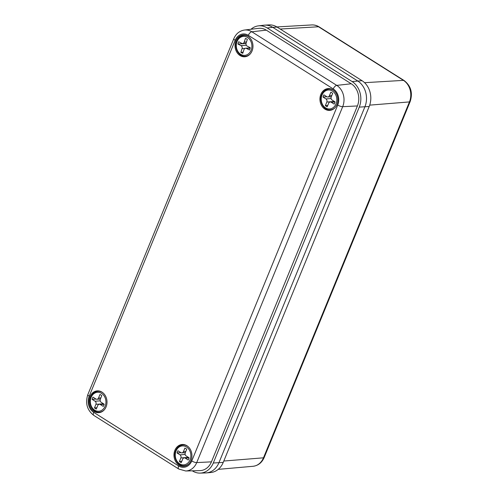 <?xml version="1.0" encoding="UTF-8"?>
<svg xmlns="http://www.w3.org/2000/svg" width="498" height="498" viewBox="0 0 498 498"><rect width="100%" height="100%" fill="white"/><g stroke="black" fill="none" stroke-linecap="round" stroke-linejoin="round"><path stroke-width="0.75" d="M277.1 27.085L362.027 80.688A19.111 15.693 -94.2 0 1 369.205 106.485L223.241 462.387A19.111 15.693 -94.2 0 1 210.716 472.521L206.359 472.907A19.173 15.749 -94.2 0 0 218.927 462.735L364.891 106.833A19.173 15.749 -94.2 0 0 357.689 80.95L272.761 27.34A19.173 15.749 -94.2 0 0 264.619 25.149L268.982 24.9A19.111 15.693 -94.2 0 1 277.1 27.085L272.761 27.34A19.173 15.749 -94.2 0 0 263.828 25.217L258.4 25.865A18.924 15.544 -94.2 0 0 250.998 29.258M189.084 457.855L185.225 458.135L188.194 460.009A7.669 6.3 -94.2 0 0 188.723 458.957A7.669 6.3 -94.2 0 0 189.097 457.805L186.128 455.931A2.303 1.892 -94.2 0 1 185.262 452.825L186.725 449.271A7.669 6.3 -94.2 0 0 184.883 448.113L183.426 451.661L185.81 451.493M185.225 458.135A2.303 1.892 -94.2 0 0 184.223 457.874A2.303 1.892 -94.2 0 0 182.691 459.094L181.235 462.648A7.669 6.3 -94.2 0 1 179.398 461.49L180.855 457.936A2.303 1.892 -94.2 0 0 179.99 454.83L185.144 454.456M185.343 452.638L181.895 452.887A2.303 1.892 -94.2 0 1 180.892 452.626L177.923 450.752A7.669 6.3 -94.2 0 0 177.02 452.956L179.99 454.83M181.895 452.887A2.303 1.892 -94.2 0 0 183.426 451.661M181.782 461.316L179.398 461.49M180.961 452.67L177.02 452.956M104.157 404.245L100.297 404.525L103.267 406.399A7.669 6.3 -94.2 0 0 103.796 405.347A7.669 6.3 -94.2 0 0 104.169 404.195L101.206 402.322A2.303 1.892 -94.2 0 1 100.341 399.215L101.797 395.661A7.669 6.3 -94.2 0 0 99.955 394.503L98.498 398.058L100.889 397.883M100.297 404.525A2.303 1.892 -94.2 0 0 99.301 404.264A2.303 1.892 -94.2 0 0 97.77 405.49L96.307 409.039A7.669 6.3 -94.2 0 1 94.471 407.881L95.927 404.326A2.303 1.892 -94.2 0 0 95.062 401.22L100.216 400.846M100.415 399.029L96.967 399.278A2.303 1.892 -94.2 0 1 95.965 399.016L93.002 397.143A7.669 6.3 -94.2 0 0 92.093 399.346L95.062 401.22M96.967 399.278A2.303 1.892 -94.2 0 0 98.498 398.058M96.855 407.706L94.471 407.881M96.039 399.06L92.093 399.346M335.048 101.953L331.195 102.233L334.158 104.107A7.669 6.3 -94.2 0 0 334.687 103.049A7.669 6.3 -94.2 0 0 335.061 101.903L332.098 100.03A2.303 1.892 -94.2 0 1 331.232 96.923L332.689 93.369A7.669 6.3 -94.2 0 0 330.846 92.211L329.39 95.759L331.78 95.585M331.195 102.233A2.303 1.892 -94.2 0 0 330.193 101.972A2.303 1.892 -94.2 0 0 328.661 103.192L327.205 106.746A7.669 6.3 -94.2 0 1 325.362 105.588L326.819 102.034A2.303 1.892 -94.2 0 0 325.953 98.928L331.108 98.554M331.307 96.73L327.858 96.986A2.303 1.892 -94.2 0 1 326.856 96.724L323.893 94.85A7.669 6.3 -94.2 0 0 322.984 97.054L325.953 98.928M327.858 96.986A2.303 1.892 -94.2 0 0 329.39 95.759M327.752 105.414L325.362 105.588M326.931 96.768L322.984 97.054M250.177 48.138L246.435 48.412L249.51 49.993A7.669 6.3 -94.2 0 0 249.965 48.885A7.669 6.3 -94.2 0 0 250.264 47.702L247.189 46.121A2.303 1.892 -94.2 0 1 246.124 43.102L247.338 39.41A7.669 6.3 -94.2 0 0 245.433 38.427L244.219 42.118L246.498 41.957M246.435 48.412A2.303 1.892 -94.2 0 0 245.576 48.225A2.303 1.892 -94.2 0 0 243.983 49.619L242.769 53.311A7.669 6.3 -94.2 0 1 240.864 52.327L242.078 48.636A2.303 1.892 -94.2 0 0 241.007 45.617L246.311 45.231M246.074 43.258L242.626 43.513A2.303 1.892 -94.2 0 1 241.76 43.332L238.685 41.745A7.669 6.3 -94.2 0 0 237.932 44.036L241.007 45.617M242.626 43.513A2.303 1.892 -94.2 0 0 244.219 42.118M243.142 52.166L240.864 52.327M245.607 43.295A7.669 6.3 -94.2 0 0 245.57 43.482L246 43.706M245.57 43.482L237.932 44.036M249.834 47.478A2.303 1.892 85.8 0 1 249.759 47.92M89.957 396.688A10.931 8.976 85.8 0 1 97.228 390.88A10.931 8.976 85.8 0 1 105.433 395.86A10.931 8.976 85.8 0 1 106.093 406.872A10.931 8.976 85.8 0 1 98.816 412.68A10.931 8.976 85.8 0 1 90.611 407.7A10.931 8.976 85.8 0 1 89.957 396.688M235.921 40.786A10.931 8.976 85.8 0 1 243.198 34.978A10.931 8.976 85.8 0 1 251.403 39.958A10.931 8.976 85.8 0 1 252.056 50.97A10.931 8.976 85.8 0 1 244.786 56.778A10.931 8.976 85.8 0 1 236.581 51.792A10.931 8.976 85.8 0 1 235.921 40.786M320.849 94.396A10.931 8.976 85.8 0 1 328.12 88.582A10.931 8.976 85.8 0 1 336.331 93.568A10.931 8.976 85.8 0 1 336.984 104.58A10.931 8.976 85.8 0 1 329.707 110.388A10.931 8.976 85.8 0 1 321.503 105.402A10.931 8.976 85.8 0 1 320.849 94.396M174.879 450.298A10.931 8.976 85.8 0 1 182.156 444.49A10.931 8.976 85.8 0 1 190.361 449.47A10.931 8.976 85.8 0 1 191.02 460.482A10.931 8.976 85.8 0 1 183.743 466.29A10.931 8.976 85.8 0 1 175.539 461.304A10.931 8.976 85.8 0 1 174.879 450.298M192.29 470.815L192.458 470.921A18.924 15.544 -94.2 0 0 200.103 473.1L205.568 472.951A19.173 15.749 -94.2 0 0 218.927 462.735L364.891 106.833A19.173 15.749 -94.2 0 0 357.689 80.95L272.761 27.34L267.214 27.963A18.924 15.544 -94.2 0 0 258.4 25.865M200.103 473.1A18.924 15.544 -94.2 0 0 213.281 463.016L359.251 107.114A18.924 15.544 -94.2 0 0 352.142 81.566L267.214 27.963M266.312 30.16A16.434 13.496 -94.2 0 0 258.655 28.349L244.481 30.036A15.774 12.954 85.8 0 1 251.832 31.779L266.312 30.16L351.239 83.77A16.434 13.496 -94.2 0 1 357.408 105.95L211.445 461.851A16.434 13.496 -94.2 0 1 199.997 470.61L185.735 470.99A15.774 12.954 85.8 0 0 196.722 462.586L211.445 461.851M362.027 80.688L352.142 81.566M369.205 106.485L359.251 107.114M223.241 462.387L213.281 463.016M319.168 26.911C316.865 25.466 314.394 24.813 311.748 24.937A15.961 13.11 -94.2 0 1 318.527 26.761A3.835 1.874 122.3 0 1 319.168 26.911L404.096 80.52C410.937 85.855 412.954 92.883 410.153 101.586L264.183 457.488C261.88 462.698 258.163 465.636 253.028 466.29A15.961 13.11 -94.2 0 0 263.486 457.818L409.449 101.916A15.961 13.11 -94.2 0 0 403.455 80.371L318.527 26.761L280.212 29.046M404.096 80.52A3.835 1.874 122.3 0 0 403.455 80.371L364.58 82.687M410.153 101.586A3.835 1.133 -157.7 0 1 409.449 101.916L369.703 105.134M264.183 457.488A3.835 1.133 -157.7 0 1 263.486 457.818L223.795 461.03M190.068 459.803A9.493 7.794 -94.2 0 0 186.501 446.992A9.493 7.794 -94.2 0 0 176.055 450.958A9.493 7.794 -94.2 0 0 179.616 463.769A9.493 7.794 -94.2 0 0 190.068 459.803M184.814 444.776L182.847 444.919A10.452 8.584 85.8 0 1 187.908 446.457M189.153 463.507A10.452 8.584 85.8 0 1 184.366 465.761L186.333 465.618M188.431 457.382L180.855 457.936M105.14 406.194A9.493 7.794 -94.2 0 0 101.573 393.383A9.493 7.794 -94.2 0 0 91.128 397.348A9.493 7.794 -94.2 0 0 94.695 410.159A9.493 7.794 -94.2 0 0 105.14 406.194M99.886 391.167L97.919 391.31A10.452 8.584 85.8 0 1 102.986 392.847M104.225 409.898A10.452 8.584 85.8 0 1 99.438 412.157L101.405 412.014M103.503 403.772L95.927 404.326M336.032 103.901A9.493 7.794 -94.2 0 0 332.465 91.09A9.493 7.794 -94.2 0 0 322.019 95.056A9.493 7.794 -94.2 0 0 325.586 107.867A9.493 7.794 -94.2 0 0 336.032 103.901M330.778 88.874L328.811 89.018A10.452 8.584 85.8 0 1 333.878 90.555M335.117 107.605A10.452 8.584 85.8 0 1 330.33 109.859L332.297 109.716M334.395 101.48L326.819 102.034M251.359 49.601A9.493 7.794 -94.2 0 0 246.964 37.151A9.493 7.794 -94.2 0 0 236.836 42.137A9.493 7.794 -94.2 0 0 241.231 54.587A9.493 7.794 -94.2 0 0 251.359 49.601M245.856 35.265L243.883 35.408A10.452 8.584 85.8 0 1 248.95 36.945M250.189 53.996A10.452 8.584 85.8 0 1 245.402 56.249L247.369 56.106M244.91 48.431L242.078 48.636M235.174 40.313L89.21 396.215A11.94 9.811 -94.2 0 0 93.692 412.332L178.62 465.941A11.94 9.811 -94.2 0 0 191.767 460.955L337.731 105.053A11.94 9.811 -94.2 0 0 333.243 88.93L248.321 35.321A11.94 9.811 -94.2 0 0 235.174 40.313A3.835 1.133 -157.7 0 1 233.811 38.701L87.841 394.603A3.835 1.133 -157.7 0 0 89.21 396.215M248.321 35.321A3.835 1.874 -57.7 0 1 251.832 31.779L336.76 85.388A15.774 12.954 85.8 0 1 342.686 106.684L357.408 105.95M337.731 105.053A3.835 1.133 -157.7 0 0 342.686 106.684L196.722 462.586A3.835 1.133 -157.7 0 1 191.767 460.955M333.243 88.93A3.835 1.874 -57.7 0 1 336.76 85.388L351.239 83.77M93.692 412.332A3.835 1.874 -57.7 0 0 93.829 415.419L178.757 469.029A3.835 1.874 -57.7 0 1 178.62 465.941M311.748 24.937L276.876 26.942M253.028 466.29L218.23 469.359M182.847 444.919C179.585 445.293 177.207 447.167 175.713 450.553C172.625 457.264 177.792 466.57 184.366 465.761M188.692 457.55L184.223 457.874M97.919 391.31C94.657 391.683 92.279 393.563 90.785 396.943C87.698 403.654 92.871 412.96 99.438 412.157M103.765 403.94L99.301 404.264M328.811 89.018C325.549 89.391 323.171 91.265 321.677 94.651C318.589 101.362 323.762 110.668 330.33 109.859M334.656 101.648L330.193 101.972M243.883 35.408C240.335 35.844 237.863 37.973 236.475 41.795C233.985 48.487 239.127 57.002 245.402 56.249M250.226 47.889L245.576 48.225M178.757 469.029L185.735 470.99M244.481 30.036C239.519 30.845 235.959 33.733 233.811 38.701M93.829 415.419C87.069 410.14 85.071 403.206 87.841 394.603"/></g></svg>
